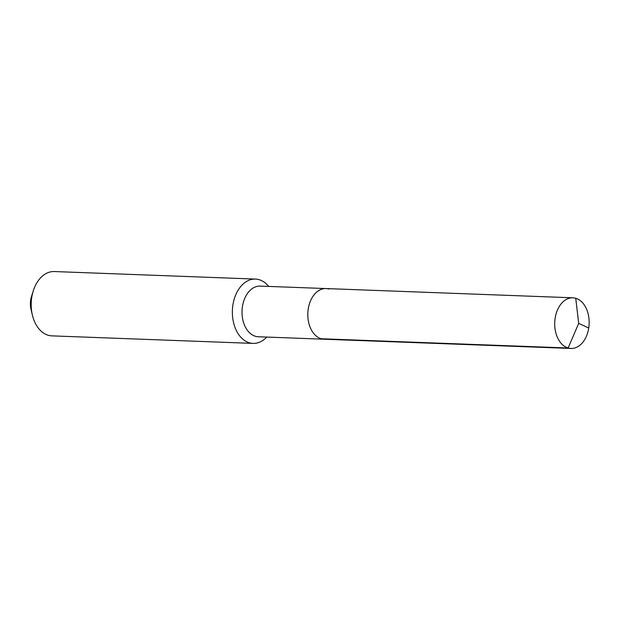 <?xml version="1.0" encoding="UTF-8"?>
<svg xmlns="http://www.w3.org/2000/svg" width="620" height="620" viewBox="0 0 620 620"><rect width="100%" height="100%" fill="white"/><g stroke="black" fill="none" stroke-linecap="round" stroke-linejoin="round"><path stroke-width="0.93" d="M325.973 288.563L572.88 297.801A25.343 17.221 -87.9 0 0 554.861 320.37A25.343 17.221 -87.9 0 0 568.129 347.998L578.692 323.384L568.129 347.998A25.343 17.221 92.1 0 0 570.981 348.456L258.3 336.753A25.343 17.221 92.1 0 1 255.448 336.288A25.343 17.221 -87.9 0 1 242.18 308.659A25.343 17.221 -87.9 0 1 260.199 286.099L325.973 288.563A25.343 17.221 -87.9 0 0 307.962 311.124A25.343 17.221 -87.9 0 0 321.222 338.753A25.343 17.221 92.1 0 0 324.082 339.21A25.343 17.221 92.1 0 1 321.222 338.753L568.129 347.998L321.222 338.753A25.343 17.221 -87.9 0 1 307.962 311.124A25.343 17.221 -87.9 0 1 325.973 288.563A25.343 17.221 -87.9 0 1 328.833 289.021M253.03 343.395L51.863 335.862A32.186 21.863 92.1 0 1 48.236 335.273A32.186 21.863 -87.9 0 1 32.38 315.084A32.186 21.863 -87.9 0 1 33.294 290.803A32.186 21.863 -87.9 0 1 54.273 271.545L255.44 279.078A32.186 21.863 -87.9 0 0 232.562 307.729A32.186 21.863 -87.9 0 0 249.403 342.806A32.186 21.863 92.1 0 0 253.03 343.395A32.186 21.863 92.1 0 0 266.755 337.063M268.654 286.417A32.186 21.863 92.1 0 0 259.067 279.659A32.186 21.863 -87.9 0 0 255.44 279.078M32.38 315.084L31 309.256A16.895 11.478 -87.9 0 1 31.48 296.515L33.294 290.803M570.981 348.456A25.343 17.221 92.1 0 0 589 325.895A25.343 17.221 92.1 0 0 575.74 298.267A25.343 17.221 -87.9 0 0 572.88 297.801M588.744 327.988L578.692 323.384L575.74 298.267"/></g></svg>
